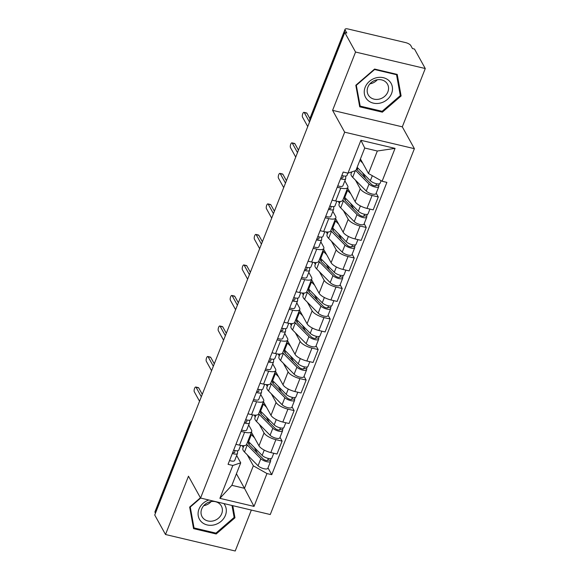<?xml version="1.0" encoding="UTF-8"?>
<svg xmlns="http://www.w3.org/2000/svg" width="580" height="580" viewBox="0 0 580 580"><rect width="100%" height="100%" fill="white"/><g stroke="black" fill="none" stroke-linecap="round" stroke-linejoin="round"><path stroke-width="0.87" d="M425.271 68.534L355.562 52.041L344.781 32.552L154.729 515.018L165.51 534.506L188.478 476.202L200.557 498.046L270.265 514.533L414.388 148.676L402.302 126.839L425.271 68.534L414.49 49.046L412.46 48.561L410.778 45.53A4.48 1.544 21.5 0 0 405.63 42.608L348.116 29A4.48 1.544 21.5 0 0 345.027 29.319A4.48 1.544 21.5 0 0 345.129 30.001L310.22 118.624A4.48 3.879 151 0 0 310.01 120.807M165.51 534.506L235.219 551L251.35 510.059M355.562 52.041L332.594 110.345L344.672 132.182L200.557 498.046M344.781 32.552L346.811 33.031L345.129 30.001M155.462 513.155L155.085 512.466A4.48 1.544 -158.5 0 1 154.976 511.785L189.892 423.153A4.48 1.544 21.5 0 0 189.993 423.835L155.085 512.466M251.423 432.209L258.97 445.846A10.302 3.553 21.5 0 0 270.809 452.567L277.008 454.031L282.09 441.119L275.892 439.654A10.302 3.553 -158.5 0 1 264.052 432.934L259.267 424.284M244.593 432.245L239.511 445.157A10.302 3.553 21.5 0 0 246.601 444.432L251.691 431.52A10.302 3.553 -158.5 0 1 244.593 432.245L241.026 431.404M239.511 445.157L235.944 444.316M280.017 437.363L282.09 441.119M248.682 424.951L251.452 429.954A10.302 3.553 -158.5 0 1 251.691 431.52M255.236 416.998L254.185 415.091M263.443 401.686L270.99 415.331A10.302 3.553 21.5 0 0 282.83 422.044L289.029 423.509L294.118 410.596L287.919 409.132A10.302 3.553 -158.5 0 1 276.073 402.418L271.295 393.769M247.964 413.794L251.531 414.642A10.302 3.553 21.5 0 0 258.629 413.91L263.712 400.998A10.302 3.553 -158.5 0 1 256.621 401.73L253.047 400.882M292.037 406.841L294.118 410.596M260.71 394.429L263.472 399.432A10.302 3.553 -158.5 0 1 263.712 400.998M267.257 386.476L266.205 384.569M275.464 371.164L283.011 384.808A10.302 3.553 21.5 0 0 294.85 391.522L301.049 392.993L306.138 380.074L299.94 378.61A10.302 3.553 -158.5 0 1 288.101 371.896L283.315 363.247M259.985 383.271L263.552 384.12A10.302 3.553 21.5 0 0 270.65 383.387L275.739 370.475A10.302 3.553 -158.5 0 1 268.642 371.207L265.075 370.359M304.058 376.318L306.138 380.074M272.731 363.914L275.5 368.916A10.302 3.553 -158.5 0 1 275.739 370.475M279.277 355.953L278.226 354.046M287.492 340.641L295.031 354.286A10.302 3.553 21.5 0 0 306.878 360.999L313.077 362.471L318.159 349.559L311.96 348.087A10.302 3.553 -158.5 0 1 300.121 341.373L295.336 332.724M272.005 352.756L275.58 353.597A10.302 3.553 21.5 0 0 282.67 352.872L287.76 339.96A10.302 3.553 -158.5 0 1 280.662 340.685L277.095 339.844M316.078 345.796L318.159 349.559M284.751 333.391L287.52 338.394A10.302 3.553 -158.5 0 1 287.76 339.96M291.305 325.431L290.246 323.531M299.512 310.126L307.059 323.763A10.302 3.553 21.5 0 0 318.899 330.484L325.097 331.949L330.187 319.036L323.988 317.572A10.302 3.553 -158.5 0 1 312.142 310.851L307.356 302.202M284.033 322.233L287.6 323.075A10.302 3.553 21.5 0 0 294.698 322.349L299.78 309.437A10.302 3.553 -158.5 0 1 292.683 310.162L289.115 309.321M328.106 315.274L330.187 319.036M296.779 302.869L299.541 307.871A10.302 3.553 -158.5 0 1 299.78 309.437M303.325 294.908L302.274 293.009M311.532 279.603L319.08 293.241A10.302 3.553 21.5 0 0 330.919 299.962L337.118 301.426L342.207 288.514L336.008 287.049A10.302 3.553 -158.5 0 1 324.169 280.329L319.384 271.679M296.054 291.711L299.621 292.559A10.302 3.553 21.5 0 0 306.719 291.827L311.801 278.915A10.302 3.553 -158.5 0 1 304.71 279.64L301.143 278.799M340.126 284.758L342.207 288.514M308.799 272.346L311.569 277.349A10.302 3.553 -158.5 0 1 311.801 278.915M315.346 264.393L314.295 262.486M323.553 249.081L331.1 262.726A10.302 3.553 21.5 0 0 342.947 269.439L349.145 270.904L354.228 257.991L348.029 256.527A10.302 3.553 -158.5 0 1 336.19 249.813L331.405 241.164M308.074 261.188L311.641 262.037A10.302 3.553 21.5 0 0 318.739 261.305L323.829 248.392A10.302 3.553 -158.5 0 1 316.731 249.124L313.164 248.276M352.147 254.236L354.228 257.991M320.82 241.824L323.589 246.826A10.302 3.553 -158.5 0 1 323.829 248.392M327.374 233.87L326.315 231.964M335.581 218.558L343.128 232.203A10.302 3.553 21.5 0 0 354.967 238.917L361.166 240.388L366.248 227.476L360.049 226.004A10.302 3.553 -158.5 0 1 348.21 219.291L343.425 210.642M320.102 230.666L323.669 231.514A10.302 3.553 21.5 0 0 330.76 230.782L335.849 217.87A10.302 3.553 -158.5 0 1 328.751 218.602L325.184 217.754M364.175 223.713L366.248 227.476M332.84 211.308L335.61 216.311A10.302 3.553 -158.5 0 1 335.849 217.87M339.394 203.348L338.343 201.448M347.601 188.036L355.149 201.68A10.302 3.553 21.5 0 0 366.988 208.401L373.186 209.866L378.276 196.954L372.077 195.482A10.302 3.553 -158.5 0 1 360.231 188.768L355.446 180.119M332.123 200.151L335.689 200.992A10.302 3.553 21.5 0 0 342.787 200.267L347.869 187.355A10.302 3.553 -158.5 0 1 340.779 188.079L337.205 187.238M376.195 193.191L378.276 196.954M344.868 180.786L347.63 185.788A10.302 3.553 -158.5 0 1 347.869 187.355M351.415 172.826L351.038 172.144M236.423 473.766L244.47 488.309L253.329 465.805L247.247 454.807M243.216 447.513L242.157 445.614M236.662 455.474L240.729 462.825L231.869 485.329L244.47 488.309L254.025 506.412L219.885 498.336L232.826 465.472L240.729 462.825M360.426 158.963L368.467 173.507L377.334 151.01L364.733 148.03L355.866 170.527L347.971 173.174L343.193 172.042L228.056 464.341L232.826 465.472M347.971 173.174L360.919 140.302L395.06 148.379L382.111 181.25L368.467 173.507M253.329 465.805L266.974 473.548L271.752 474.679L386.889 182.381L382.111 181.25M266.974 473.548L254.025 506.412M414.388 148.676L344.672 132.182M200.419 497.785L189.667 507.072L193.553 528.626L216.195 533.984L234.958 517.788L232.776 505.666M402.302 126.839L332.594 110.345M374.586 69.056L355.823 85.253L359.709 106.814L382.358 112.172L401.113 95.968L397.227 74.414L374.586 69.056M267.989 467.879L271.752 474.679M219.885 498.336L231.869 485.329M377.334 151.01L395.06 148.379M364.733 148.03L360.919 140.302M233.849 515.779L234.958 517.788M215.68 533.056L216.195 533.984M400.004 93.967L401.113 95.968M381.836 111.237L382.358 112.172M240.635 445.397L238.771 450.123A5.597 1.929 -158.5 0 1 233.638 450.152M201.311 396.756L196.069 387.28A2.574 0.928 -76.7 0 0 195.779 387.02L198.418 387.643A2.574 0.928 103.3 0 1 198.715 387.904L202.268 394.335M234.69 452.487L234.777 452.262A2.69 0.928 -158.5 0 1 234.755 452.378A2.69 0.928 -158.5 0 1 232.71 452.523M234.777 452.262L234.798 450.493M237.546 450.769L237.51 453.197A5.597 1.929 -158.5 0 1 237.459 453.451A5.597 1.929 -158.5 0 1 232.333 453.48M237.459 453.451L234.69 460.491A5.597 1.929 -158.5 0 1 229.557 460.52M195.779 387.02A2.574 0.928 -76.7 0 0 194.409 388.846A2.574 0.928 -76.7 0 0 194.3 391.775L199.542 401.259M248.755 441.829A10.527 3.632 21.5 0 0 248.378 442.351A10.527 3.632 21.5 0 0 249.625 445.237L263.197 458.99A2.69 0.928 21.5 0 0 265.872 460.368A2.69 0.928 21.5 0 0 267.88 460.223A2.69 0.928 21.5 0 0 267.815 459.81L270.461 460.433A5.597 1.929 21.5 0 1 270.592 461.288L267.815 468.328A5.597 1.929 21.5 0 1 263.625 468.64A5.597 1.929 21.5 0 1 258.056 465.762L244.492 452.016A13.441 4.633 21.5 0 1 242.897 448.325L243.948 445.658M249.639 442.728L248.958 444.461M246.66 444.302A13.441 4.633 21.5 0 0 247.261 444.969L260.833 458.722A5.597 1.929 21.5 0 0 266.401 461.6A5.597 1.929 21.5 0 0 270.592 461.288M254.315 447.463L257.498 453.212M268.359 458.425L267.554 460.476M247.964 440.974A13.441 4.633 21.5 0 0 248.573 441.648L262.145 455.394A5.597 1.929 21.5 0 0 267.714 458.272A5.597 1.929 21.5 0 0 271.897 457.961L273.753 453.263M250.741 433.934A13.441 4.633 21.5 0 0 251.35 434.601L254.526 437.82M271.223 458.497L270.461 460.433M252.655 414.874L250.792 419.601A5.597 1.929 -158.5 0 1 245.666 419.63M213.338 366.234L208.089 356.758A2.574 0.928 -76.7 0 0 207.799 356.497L210.438 357.128A2.574 0.928 103.3 0 1 210.736 357.381L214.288 363.812M246.71 421.964L246.797 421.74A2.69 0.928 -158.5 0 1 246.775 421.863A2.69 0.928 -158.5 0 1 244.731 422.001M246.797 421.74L246.826 419.971M249.567 420.246L249.53 422.682A5.597 1.929 -158.5 0 1 249.487 422.929A5.597 1.929 -158.5 0 1 244.354 422.958M249.487 422.929L246.71 429.968A5.597 1.929 -158.5 0 1 241.577 430.005M207.799 356.497A2.574 0.928 -76.7 0 0 206.429 358.324A2.574 0.928 -76.7 0 0 206.32 361.26L211.562 370.736M264.676 384.359L262.82 389.078A5.597 1.929 -158.5 0 1 257.687 389.115M225.359 335.719L220.117 326.236A2.574 0.928 -76.7 0 0 219.82 325.982L222.466 326.605A2.574 0.928 103.3 0 1 222.756 326.859L226.316 333.29M258.731 391.442L258.818 391.217A2.69 0.928 -158.5 0 1 258.796 391.34A2.69 0.928 -158.5 0 1 256.751 391.478M258.818 391.217L258.847 389.448M261.587 389.731L261.551 392.16A5.597 1.929 -158.5 0 1 261.507 392.406A5.597 1.929 -158.5 0 1 256.375 392.435M261.507 392.406L258.731 399.453A5.597 1.929 -158.5 0 1 253.605 399.482M219.82 325.982A2.574 0.928 -76.7 0 0 218.45 327.801A2.574 0.928 -76.7 0 0 218.341 330.738L223.59 340.214M208.807 499.996A14.558 12.615 151 0 0 198.36 516.396A14.558 12.615 151 0 0 214.469 524.806A14.558 12.615 151 0 0 223.837 503.549M213.425 520.862A11.027 9.548 151 0 0 221.357 506.007A11.027 9.548 151 0 0 209.996 501.816A11.027 9.548 151 0 0 202.065 516.678A11.027 9.548 151 0 0 213.425 520.862M203.739 505.673A11.027 9.548 151 0 0 204.885 505.426A11.027 9.548 151 0 0 211.142 501.577M231.993 505.477L234.146 517.425L215.97 533.121L194.024 527.93L190.262 507.043L200.651 498.068M193.133 526.321L194.024 527.93M380.625 102.993A14.558 12.615 151 0 0 392.305 86.768A14.558 12.615 151 0 0 376.094 77.843A14.558 12.615 151 0 0 364.414 94.069A14.558 12.615 151 0 0 380.625 102.993M379.581 99.042A11.027 9.548 151 0 0 387.512 84.187A11.027 9.548 151 0 0 376.152 80.004A11.027 9.548 151 0 0 368.22 94.859A11.027 9.548 151 0 0 379.581 99.042M369.895 83.853A11.027 9.548 151 0 0 371.048 83.614A11.027 9.548 151 0 0 377.297 79.757M356.417 85.224L374.593 69.528L396.539 74.719L400.301 95.606L382.126 111.302L360.187 106.111L356.236 84.897M396.241 74.175L396.539 74.719M359.296 104.501L360.187 106.111M260.775 411.307A10.527 3.632 21.5 0 0 260.398 411.829A10.527 3.632 21.5 0 0 261.652 414.722L275.217 428.468A2.69 0.928 21.5 0 0 277.892 429.845A2.69 0.928 21.5 0 0 279.901 429.7A2.69 0.928 21.5 0 0 279.843 429.287L282.482 429.918A5.597 1.929 21.5 0 1 282.612 430.766L279.836 437.806A5.597 1.929 21.5 0 1 275.652 438.125A5.597 1.929 21.5 0 1 270.084 435.239L256.512 421.493A13.441 4.633 21.5 0 1 254.917 417.803L255.969 415.135M261.66 412.206L260.978 413.946M258.68 413.779A13.441 4.633 21.5 0 0 259.289 414.453L272.854 428.2A5.597 1.929 21.5 0 0 278.422 431.078A5.597 1.929 21.5 0 0 282.612 430.766M266.336 416.94L269.519 422.689M280.387 427.909L279.575 429.954M259.992 410.451A13.441 4.633 21.5 0 0 260.594 411.126L274.166 424.872A5.597 1.929 21.5 0 0 279.734 427.75A5.597 1.929 21.5 0 0 283.924 427.438L285.773 422.74M262.762 403.412A13.441 4.633 21.5 0 0 263.371 404.079L266.546 407.305M283.25 427.975L282.482 429.918M272.796 380.784A10.527 3.632 21.5 0 0 272.419 381.307A10.527 3.632 21.5 0 0 273.673 384.199L287.245 397.945A2.69 0.928 21.5 0 0 289.913 399.33A2.69 0.928 21.5 0 0 291.921 399.178A2.69 0.928 21.5 0 0 291.863 398.772L294.502 399.395A5.597 1.929 21.5 0 1 294.633 400.243L291.856 407.29A5.597 1.929 21.5 0 1 287.673 407.602A5.597 1.929 21.5 0 1 282.105 404.717L268.533 390.971A13.441 4.633 21.5 0 1 266.938 387.288L267.989 384.613M273.688 381.684L272.999 383.423M270.7 383.257A13.441 4.633 21.5 0 0 271.31 383.931L284.882 397.677A5.597 1.929 21.5 0 0 290.45 400.555A5.597 1.929 21.5 0 0 294.633 400.243M278.364 386.418L281.539 392.167M292.407 397.387L291.602 399.432M272.013 379.936A13.441 4.633 21.5 0 0 272.622 380.603L286.187 394.349A5.597 1.929 21.5 0 0 291.755 397.235A5.597 1.929 21.5 0 0 295.945 396.916L297.794 392.218M274.782 372.889A13.441 4.633 21.5 0 0 275.391 373.563L278.574 376.783M295.271 397.452L294.502 399.395M276.704 353.836L274.84 358.563A5.597 1.929 -158.5 0 1 269.707 358.592M237.38 305.196L232.138 295.713A2.574 0.928 -76.7 0 0 231.848 295.459L234.487 296.083A2.574 0.928 103.3 0 1 234.777 296.337L238.337 302.767M270.751 360.919L270.845 360.702A2.69 0.928 -158.5 0 1 270.817 360.818A2.69 0.928 -158.5 0 1 268.772 360.963M270.845 360.702L270.867 358.926M273.615 359.208L273.579 361.637A5.597 1.929 -158.5 0 1 273.528 361.884A5.597 1.929 -158.5 0 1 268.402 361.92M273.528 361.884L270.751 368.931A5.597 1.929 -158.5 0 1 265.625 368.96M231.848 295.459A2.574 0.928 -76.7 0 0 230.47 297.279A2.574 0.928 -76.7 0 0 230.369 300.215L235.611 309.691M288.724 323.314L286.861 328.041A5.597 1.929 -158.5 0 1 281.735 328.07M249.407 274.673L244.158 265.19A2.574 0.928 -76.7 0 0 243.868 264.937L246.507 265.56A2.574 0.928 103.3 0 1 246.804 265.821L250.357 272.252M282.779 330.397L282.866 330.18A2.69 0.928 -158.5 0 1 282.844 330.296A2.69 0.928 -158.5 0 1 280.8 330.44M282.866 330.18L282.888 328.411M285.635 328.686L285.599 331.115A5.597 1.929 -158.5 0 1 285.548 331.361A5.597 1.929 -158.5 0 1 280.423 331.397M285.548 331.361L282.779 338.408A5.597 1.929 -158.5 0 1 277.646 338.437M243.868 264.937A2.574 0.928 -76.7 0 0 242.498 266.764A2.574 0.928 -76.7 0 0 242.389 269.693L247.631 279.176M300.744 292.791L298.881 297.518A5.597 1.929 -158.5 0 1 293.755 297.547M261.428 244.151L256.186 234.675A2.574 0.928 -76.7 0 0 255.889 234.414L258.535 235.038A2.574 0.928 103.3 0 1 258.825 235.299L262.385 241.73M294.799 299.882L294.887 299.657A2.69 0.928 -158.5 0 1 294.865 299.773A2.69 0.928 -158.5 0 1 292.82 299.918M294.887 299.657L294.915 297.888M297.656 298.163L297.62 300.592A5.597 1.929 -158.5 0 1 297.576 300.846A5.597 1.929 -158.5 0 1 292.443 300.875M297.576 300.846L294.799 307.886A5.597 1.929 -158.5 0 1 289.666 307.915M255.889 234.414A2.574 0.928 -76.7 0 0 254.518 236.241A2.574 0.928 -76.7 0 0 254.41 239.17L259.651 248.653M284.824 350.262A10.527 3.632 21.5 0 0 284.446 350.784A10.527 3.632 21.5 0 0 285.693 353.677L299.265 367.423A2.69 0.928 21.5 0 0 301.941 368.808A2.69 0.928 21.5 0 0 303.949 368.655A2.69 0.928 21.5 0 0 303.884 368.249L306.53 368.873A5.597 1.929 21.5 0 1 306.653 369.721L303.884 376.768A5.597 1.929 21.5 0 1 299.693 377.08A5.597 1.929 21.5 0 1 294.125 374.201L280.56 360.455A13.441 4.633 21.5 0 1 278.958 356.765L280.01 354.097M285.708 351.161L285.019 352.901M282.721 352.742A13.441 4.633 21.5 0 0 283.33 353.408L296.902 367.154A5.597 1.929 21.5 0 0 302.47 370.04A5.597 1.929 21.5 0 0 306.653 369.721M290.384 355.902L293.56 361.644M304.427 366.864L303.623 368.909M284.033 349.414A13.441 4.633 21.5 0 0 284.642 350.081L298.214 363.827A5.597 1.929 21.5 0 0 303.782 366.712A5.597 1.929 21.5 0 0 307.965 366.4L309.814 361.695M286.81 342.367A13.441 4.633 21.5 0 0 287.419 343.041L290.594 346.26M307.291 366.93L306.53 368.873M296.844 319.739A10.527 3.632 21.5 0 0 296.467 320.269A10.527 3.632 21.5 0 0 297.721 323.154L311.286 336.9A2.69 0.928 21.5 0 0 313.961 338.285A2.69 0.928 21.5 0 0 315.969 338.133A2.69 0.928 21.5 0 0 315.904 337.727L318.55 338.35A5.597 1.929 21.5 0 1 318.681 339.206L315.904 346.245A5.597 1.929 21.5 0 1 311.721 346.557A5.597 1.929 21.5 0 1 306.146 343.679L292.581 329.933A13.441 4.633 21.5 0 1 290.986 326.243L292.037 323.575M297.728 320.638L297.047 322.379M294.749 322.219A13.441 4.633 21.5 0 0 295.351 322.886L308.923 336.632A5.597 1.929 21.5 0 0 314.49 339.517A5.597 1.929 21.5 0 0 318.681 339.206M302.405 325.38L305.587 331.129M316.455 336.342L315.643 338.394M296.054 318.891A13.441 4.633 21.5 0 0 296.663 319.565L310.235 333.312A5.597 1.929 21.5 0 0 315.803 336.19A5.597 1.929 21.5 0 0 319.986 335.878L321.842 331.18M298.83 311.851A13.441 4.633 21.5 0 0 299.439 312.519L302.615 315.738M319.312 336.407L318.55 338.35M308.864 289.224A10.527 3.632 21.5 0 0 308.488 289.746A10.527 3.632 21.5 0 0 309.742 292.632L323.306 306.385A2.69 0.928 21.5 0 0 325.982 307.762A2.69 0.928 21.5 0 0 327.99 307.618A2.69 0.928 21.5 0 0 327.932 307.204L330.571 307.828A5.597 1.929 21.5 0 1 330.701 308.683L327.925 315.723A5.597 1.929 21.5 0 1 323.742 316.035A5.597 1.929 21.5 0 1 318.173 313.156L304.601 299.411A13.441 4.633 21.5 0 1 303.007 295.72L304.058 293.052M309.749 290.123L309.067 291.856M306.769 291.696A13.441 4.633 21.5 0 0 307.378 292.371L320.943 306.117A5.597 1.929 21.5 0 0 326.518 308.995A5.597 1.929 21.5 0 0 330.701 308.683M314.425 294.857L317.608 300.607M328.476 305.82L327.671 307.871M308.082 288.369A13.441 4.633 21.5 0 0 308.683 289.043L322.255 302.789A5.597 1.929 21.5 0 0 327.823 305.667A5.597 1.929 21.5 0 0 332.014 305.356L333.863 300.657M310.851 281.329A13.441 4.633 21.5 0 0 311.46 281.996L314.643 285.215M331.339 305.892L330.571 307.828M312.765 262.269L310.909 266.996A5.597 1.929 -158.5 0 1 305.776 267.025M273.448 213.629L268.207 204.153A2.574 0.928 -76.7 0 0 267.909 203.892L270.555 204.523A2.574 0.928 103.3 0 1 270.845 204.776L274.405 211.207M306.82 269.359L306.907 269.135A2.69 0.928 -158.5 0 1 306.885 269.258A2.69 0.928 -158.5 0 1 304.841 269.395M306.907 269.135L306.936 267.365M309.676 267.641L309.647 270.077A5.597 1.929 -158.5 0 1 309.597 270.324A5.597 1.929 -158.5 0 1 304.464 270.352M309.597 270.324L306.82 277.363A5.597 1.929 -158.5 0 1 301.694 277.399M267.909 203.892A2.574 0.928 -76.7 0 0 266.539 205.719A2.574 0.928 -76.7 0 0 266.43 208.655L271.679 218.131M320.885 258.702A10.527 3.632 21.5 0 0 320.515 259.224A10.527 3.632 21.5 0 0 321.762 262.117L335.334 275.863A2.69 0.928 21.5 0 0 338.002 277.24A2.69 0.928 21.5 0 0 340.018 277.095A2.69 0.928 21.5 0 0 339.952 276.682L342.591 277.312A5.597 1.929 21.5 0 1 342.722 278.161L339.952 285.2A5.597 1.929 21.5 0 1 335.762 285.519A5.597 1.929 21.5 0 1 330.194 282.634L316.622 268.888A13.441 4.633 21.5 0 1 315.027 265.198L316.078 262.53M321.777 259.601L321.088 261.341M318.79 261.174A13.441 4.633 21.5 0 0 319.399 261.848L332.971 275.594A5.597 1.929 21.5 0 0 338.539 278.473A5.597 1.929 21.5 0 0 342.722 278.161M326.453 264.335L329.629 270.084M340.496 275.304L339.692 277.349M320.102 257.846A13.441 4.633 21.5 0 0 320.711 258.52L334.276 272.267A5.597 1.929 21.5 0 0 339.844 275.145A5.597 1.929 21.5 0 0 344.034 274.833L345.883 270.135M322.879 250.806A13.441 4.633 21.5 0 0 323.481 251.474L326.663 254.7M343.36 275.369L342.591 277.312M324.793 231.754L322.93 236.473A5.597 1.929 -158.5 0 1 317.796 236.51M285.469 183.113L280.227 173.63A2.574 0.928 -76.7 0 0 279.937 173.376L282.576 174A2.574 0.928 103.3 0 1 282.873 174.254L286.426 180.684M318.848 238.837L318.935 238.612A2.69 0.928 -158.5 0 1 318.906 238.735A2.69 0.928 -158.5 0 1 316.868 238.873M318.935 238.612L318.957 236.843M321.704 237.126L321.668 239.554A5.597 1.929 -158.5 0 1 321.617 239.801A5.597 1.929 -158.5 0 1 316.492 239.83M321.617 239.801L318.848 246.848A5.597 1.929 -158.5 0 1 313.715 246.877M279.937 173.376A2.574 0.928 -76.7 0 0 278.56 175.196A2.574 0.928 -76.7 0 0 278.458 178.132L283.7 187.608M332.913 228.179A10.527 3.632 21.5 0 0 332.536 228.701A10.527 3.632 21.5 0 0 333.783 231.594L347.355 245.34A2.69 0.928 21.5 0 0 350.03 246.725A2.69 0.928 21.5 0 0 352.038 246.573A2.69 0.928 21.5 0 0 351.973 246.167L354.619 246.79A5.597 1.929 21.5 0 1 354.75 247.638L351.973 254.685A5.597 1.929 21.5 0 1 347.782 254.997A5.597 1.929 21.5 0 1 342.214 252.112L328.65 238.365A13.441 4.633 21.5 0 1 327.048 234.682L328.099 232.014M333.797 229.078L333.116 230.818M330.817 230.651A13.441 4.633 21.5 0 0 331.419 231.326L344.991 245.072A5.597 1.929 21.5 0 0 350.559 247.95A5.597 1.929 21.5 0 0 354.75 247.638M338.474 233.812L341.656 239.562M352.517 244.782L351.712 246.826M332.123 227.331A13.441 4.633 21.5 0 0 332.731 227.998L346.303 241.744A5.597 1.929 21.5 0 0 351.871 244.63A5.597 1.929 21.5 0 0 356.055 244.311L357.911 239.612M334.899 220.284A13.441 4.633 21.5 0 0 335.508 220.958L338.684 224.177M355.38 244.847L354.619 246.79M336.813 201.231L334.95 205.958A5.597 1.929 -158.5 0 1 329.824 205.987M297.496 152.591L292.248 143.108A2.574 0.928 -76.7 0 0 291.957 142.854L294.596 143.477A2.574 0.928 103.3 0 1 294.894 143.738L298.446 150.162M330.868 208.314L330.955 208.097A2.69 0.928 -158.5 0 1 330.933 208.213A2.69 0.928 -158.5 0 1 328.889 208.358M330.955 208.097L330.984 206.32M333.725 206.603L333.688 209.032A5.597 1.929 -158.5 0 1 333.638 209.279A5.597 1.929 -158.5 0 1 328.512 209.315M333.638 209.279L330.868 216.325A5.597 1.929 -158.5 0 1 325.735 216.355M291.957 142.854A2.574 0.928 -76.7 0 0 290.587 144.674A2.574 0.928 -76.7 0 0 290.478 147.61L295.72 157.086M344.933 197.657A10.527 3.632 21.5 0 0 344.556 198.186A10.527 3.632 21.5 0 0 345.81 201.071L359.375 214.817A2.69 0.928 21.5 0 0 362.05 216.202A2.69 0.928 21.5 0 0 364.059 216.05A2.69 0.928 21.5 0 0 364.001 215.644L366.64 216.268A5.597 1.929 21.5 0 1 366.77 217.116L363.993 224.163A5.597 1.929 21.5 0 1 359.81 224.475A5.597 1.929 21.5 0 1 354.242 221.596L340.67 207.85A13.441 4.633 21.5 0 1 339.075 204.16L340.126 201.492M345.818 198.556L345.136 200.296M342.838 200.136A13.441 4.633 21.5 0 0 343.447 200.803L357.012 214.549A5.597 1.929 21.5 0 0 362.58 217.435A5.597 1.929 21.5 0 0 366.77 217.116M350.494 203.297L353.677 209.039M364.544 214.259L363.732 216.304M344.143 196.808A13.441 4.633 21.5 0 0 344.752 197.475L358.324 211.221A5.597 1.929 21.5 0 0 363.892 214.107A5.597 1.929 21.5 0 0 368.082 213.795L369.931 209.097M346.92 189.762A13.441 4.633 21.5 0 0 347.529 190.436L350.704 193.655M367.408 214.325L366.64 216.268M347.877 173.152L346.97 175.435A5.597 1.929 -158.5 0 1 341.845 175.465M309.517 122.068L304.275 112.585A2.574 0.928 -76.7 0 0 303.978 112.331L306.624 112.955A2.574 0.928 103.3 0 1 306.914 113.216L309.909 118.624M342.889 177.792L342.976 177.574A2.69 0.928 -158.5 0 1 342.954 177.69A2.69 0.928 -158.5 0 1 340.91 177.835M342.976 177.574L343.005 175.805M345.745 176.081L345.709 178.51A5.597 1.929 -158.5 0 1 345.665 178.763A5.597 1.929 -158.5 0 1 340.532 178.792M345.665 178.763L342.889 185.803A5.597 1.929 -158.5 0 1 337.763 185.832M303.978 112.331A2.574 0.928 -76.7 0 0 302.608 114.159A2.574 0.928 -76.7 0 0 302.499 117.087L307.748 126.571M356.584 168.715A10.527 3.632 21.5 0 0 357.831 170.549L371.403 184.295A2.69 0.928 21.5 0 0 374.071 185.68A2.69 0.928 21.5 0 0 376.079 185.528A2.69 0.928 21.5 0 0 376.021 185.121L378.66 185.745A5.597 1.929 21.5 0 1 378.791 186.6L376.014 193.64A5.597 1.929 21.5 0 1 371.831 193.952A5.597 1.929 21.5 0 1 366.263 191.074L352.691 177.328A13.441 4.633 21.5 0 1 351.096 173.637L351.785 171.897M357.845 168.033L357.157 169.773M355.75 170.571L369.032 184.027A5.597 1.929 21.5 0 0 374.608 186.912A5.597 1.929 21.5 0 0 378.791 186.6M362.514 172.775L365.697 178.524M376.565 183.737L375.76 185.788M357.135 167.315L370.344 180.706A5.597 1.929 21.5 0 0 375.912 183.584A5.597 1.929 21.5 0 0 380.103 183.273L381.118 180.684M359.912 160.276L362.732 163.132M379.429 183.802L378.66 185.745M360.231 188.768L355.149 201.68M348.21 219.291L343.128 232.203M336.19 249.813L331.1 262.726M324.169 280.329L319.08 293.241M312.142 310.851L307.059 323.763M300.121 341.373L295.031 354.286M288.101 371.896L283.011 384.808M276.073 402.418L270.99 415.331M264.052 432.934L258.97 445.846M328.751 218.602L323.669 231.514M316.731 249.124L311.641 262.037M304.71 279.64L299.621 292.559M292.683 310.162L287.6 323.075M280.662 340.685L275.58 353.597M268.642 371.207L263.552 384.12M256.621 401.73L251.531 414.642M340.779 188.079L335.689 200.992M360.049 226.004L354.967 238.917M348.029 256.527L342.947 269.439M336.008 287.049L330.919 299.962M323.988 317.572L318.899 330.484M311.96 348.087L306.878 360.999M299.94 378.61L294.85 391.522M287.919 409.132L282.83 422.044M275.892 439.654L270.809 452.567M372.077 195.482L366.988 208.401M191.4 421.935A4.48 3.879 151 0 0 189.993 423.835L190.378 424.524M310.605 119.313L310.22 118.624A4.48 1.544 21.5 0 1 310.119 117.943A4.48 4.48 0 0 0 309.988 120.865M196.069 387.28L198.715 387.904M247.261 444.969L244.492 452.016M260.833 458.722L258.056 465.762M251.35 434.601L248.573 441.648M264.226 450.095L262.145 455.394M208.089 356.758L210.736 357.381M220.117 326.236L222.756 326.859M259.289 414.453L256.512 421.493M272.854 428.2L270.084 435.239M263.371 404.079L260.594 411.126M276.254 419.579L274.166 424.872M271.31 383.931L268.533 390.971M284.882 397.677L282.105 404.717M275.391 373.563L272.622 380.603M288.274 389.057L286.187 394.349M232.138 295.713L234.777 296.337M244.158 265.19L246.804 265.821M256.186 234.675L258.825 235.299M283.33 353.408L280.56 360.455M296.902 367.154L294.125 374.201M287.419 343.041L284.642 350.081M300.295 358.534L298.214 363.827M295.351 322.886L292.581 329.933M308.923 336.632L306.146 343.679M299.439 312.519L296.663 319.565M312.323 328.012L310.235 333.312M307.378 292.371L304.601 299.411M320.943 306.117L318.173 313.156M311.46 281.996L308.683 289.043M324.343 297.489L322.255 302.789M268.207 204.153L270.845 204.776M319.399 261.848L316.622 268.888M332.971 275.594L330.194 282.634M323.481 251.474L320.711 258.52M336.364 266.974L334.276 272.267M280.227 173.63L282.873 174.254M331.419 231.326L328.65 238.365M344.991 245.072L342.214 252.112M335.508 220.958L332.731 227.998M348.384 236.451L346.303 241.744M292.248 143.108L294.894 143.738M343.447 200.803L340.67 207.85M357.012 214.549L354.242 221.596M347.529 190.436L344.752 197.475M360.412 205.929L358.324 211.221M304.275 112.585L306.914 113.216M355.293 170.723L352.691 177.328M369.032 184.027L366.263 191.074M372.316 175.696L370.344 180.706M310.119 117.943L345.027 29.319M191.792 420.935A4.48 4.48 0 0 0 189.892 423.153"/></g></svg>
